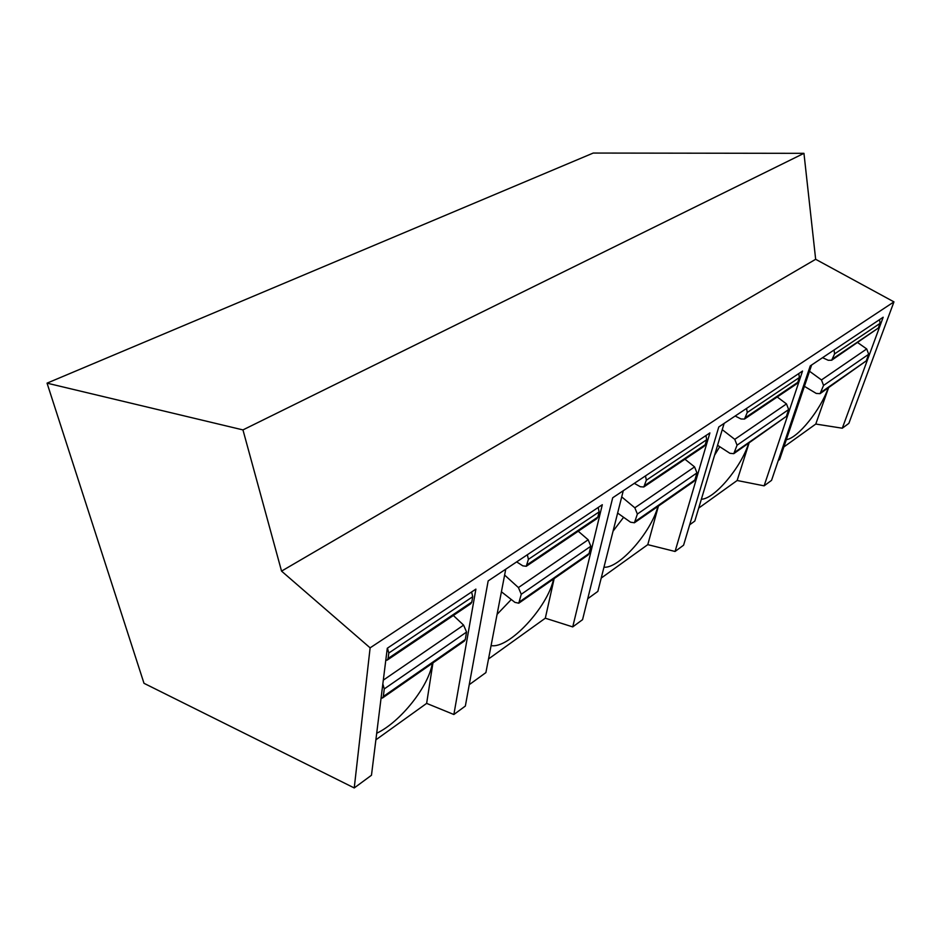 <?xml version="1.0" encoding="UTF-8"?>
<svg xmlns="http://www.w3.org/2000/svg" width="941" height="941" viewBox="0 0 941 941"><rect width="100%" height="100%" fill="white"/><g stroke="black" fill="none" stroke-linecap="round" stroke-linejoin="round"><path stroke-width="1.41" d="M242.954 429.908L281.547 571.116L370.119 647.843L354.239 787.946L143.997 683.307L47.05 383.152L242.954 429.908L803.955 153.336L815.659 259.293L893.95 301.873L848.864 423.368L842.289 428.214L815.776 424.05L828.586 387.727M281.547 571.116L815.659 259.293M47.05 383.152L593.23 153.054L803.955 153.336M778.254 460.537L779.595 459.561L811.636 364.979M783.877 446.951L815.776 424.05M354.239 787.946L371.472 775.255L387.28 648.255L475.887 589.113L453.868 714.513L426.638 703.386L432.942 662.899M375.882 739.826L426.638 703.386M453.868 714.513L465.348 706.056L488.167 580.915L602.311 504.717L572.728 626.906L545.31 618.202L554.155 578.597M469.241 684.683L485.897 672.603L505.752 569.176M488.52 658.971L545.31 618.202M572.728 626.906L582.561 619.66L612.697 497.777L709.89 432.907L675.062 551.473L647.784 544.639L658.418 506.082M587.725 598.735L597.853 591.395L623.271 490.72M601.217 578.068L647.784 544.639M675.062 551.473L683.589 545.192L718.783 426.955L802.544 371.048L764.116 485.838L737.144 480.498L749.06 443.035M689.647 524.807L694.811 521.067L724.135 423.391M698.704 508.093L737.144 480.498M764.116 485.838L771.561 480.345L810.26 365.896L883.176 317.223L842.289 428.214M370.119 647.843L893.95 301.873M786.347 439.647C797.733 438.294 820.564 409.994 828.198 387.986M804.402 386.328L816.27 393.444L820.07 393.644L823.563 385.434L821.469 379.941L809.519 371.236M822.563 357.686L828.28 360.297L831.668 360.238L834.585 353.887L834.044 350.017M821.222 392.162L866.273 360.862L820.07 393.644M866.273 360.862L868.696 354.263L866.696 348.946L857.757 342.642M832.926 358.65L878.341 328.033L831.668 360.238M878.341 328.033L880.058 323.375L879.588 319.622M701.374 499.212C714.372 499.189 741.202 467.254 748.624 443.34M719.747 446.704L714.584 455.185M717.56 445.293L729.922 453.303L733.78 453.668L737.062 445.199L734.756 439.353L722.253 429.661M735.168 416.028L741.049 418.992L744.484 419.063L747.248 412.499L746.578 408.406M734.897 452.162L786.382 416.369L733.78 453.668M786.382 416.369L788.664 409.547L786.488 403.912L777.207 396.984M745.707 417.439L797.756 382.352L796.521 383.963L744.484 419.063M797.756 382.352L799.38 377.517L798.791 373.553M603.969 567.2C619.049 568.764 651.043 532.406 657.924 506.423M623.601 517.291L613.062 531.171M617.625 513.068L630.529 522.196L634.422 522.773L637.375 514.057L634.834 507.811L621.719 496.895M634.316 483.345L640.351 486.744L643.809 486.979L646.326 480.216L645.502 475.887M635.481 521.255L694.893 479.957L693.799 481.463L634.422 522.773M694.893 479.957L696.963 472.9L694.564 466.889L684.954 459.22M644.973 485.333L705.221 444.728L704.021 446.363L643.809 486.979M705.221 444.728L706.691 439.718L705.962 435.53M491.084 645.585C508.881 649.102 547.744 607.192 553.59 578.997M511.281 599.523L497.071 614.367M501.412 591.771L514.903 602.358L518.773 603.205L521.255 594.277L518.42 587.572L504.623 575.069M516.656 561.895L522.808 565.835L526.254 566.294L528.407 559.342L527.36 554.743M519.738 601.687L589.078 553.496L588.054 555.025L518.773 603.205M589.078 553.496L590.83 546.215L588.172 539.781L578.233 531.23M527.325 564.635L597.853 517.091L596.723 518.75L526.254 566.294M597.853 517.091L599.111 511.904L598.194 507.458M376.694 733.251C400.466 722.029 428.814 686.236 432.284 663.358M381.07 698.151L382.481 697.999L383.316 696.493L384.269 688.906L382.834 683.954M385.786 660.3L387.186 660.123L388.104 658.477L388.786 653.042L387.457 648.137M383.316 696.493L465.266 639.539L464.348 641.056L382.481 697.999M465.266 639.539L466.571 632.058L463.595 625.13L453.35 615.485M388.104 658.477L471.806 602.064L470.794 603.722L387.186 660.123M471.806 602.064L472.735 596.7L471.582 591.983M823.563 385.434L868.696 354.263M821.469 379.941L866.696 348.946M834.585 353.887L880.058 323.375M737.062 445.199L788.664 409.547M734.756 439.353L786.488 403.912M747.248 412.499L799.38 377.517M637.375 514.057L696.963 472.9M634.834 507.811L694.564 466.889M646.326 480.216L706.691 439.718M521.255 594.277L590.83 546.215M518.42 587.572L588.172 539.781M528.407 559.342L599.111 511.904M384.269 688.906L466.571 632.058M383.316 680.131L463.595 625.13M388.786 653.042L472.735 596.7"/></g></svg>
